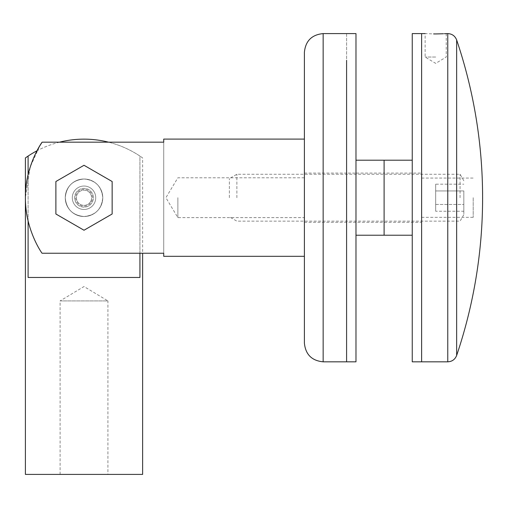 <?xml version="1.0" encoding="UTF-8"?>
<svg xmlns="http://www.w3.org/2000/svg" width="508" height="508" viewBox="0 0 508 508"><rect width="100%" height="100%" fill="white"/><g stroke="black" fill="none" stroke-linecap="round" stroke-linejoin="round"><path stroke-width="0.38" stroke-dasharray="2.54 1.91" d="M60.096 474.409L60.096 300.914L107.925 300.914L84.011 286.544L60.096 300.914L107.925 300.914L107.925 474.409L60.096 474.409L107.925 474.409M108.56 142.177A100.813 100.813 0 0 1 139.922 156.07L142.627 157.931L142.627 253.238M142.627 157.931L139.922 156.07L139.922 253.238M59.468 142.177A100.813 100.813 0 0 0 37.02 150.768A100.813 100.813 0 0 0 28.099 174.581L28.099 220.929A100.813 100.813 0 0 0 42.043 253.238L163.722 253.238L163.722 256.318M65.259 197.758A18.758 18.758 0 0 0 84.011 216.51A18.758 18.758 0 0 0 102.768 197.758A18.758 18.758 0 0 1 84.011 216.51A18.758 18.758 0 0 1 65.259 197.758A18.758 18.758 0 0 1 84.011 179A18.758 18.758 0 0 1 102.768 197.758A18.758 18.758 0 0 0 84.011 179A18.758 18.758 0 0 0 65.259 197.758M139.922 277.47L28.099 277.47L139.922 277.47L28.099 277.47L28.099 156.07A100.813 100.813 0 0 1 139.922 156.07L139.922 277.47M26.13 157.417L25.4 157.931M142.627 474.409L25.4 474.409M304.394 197.707L304.394 256.318M177.876 197.707L177.876 217.634L177.876 197.707M84.011 216.51C95.441 215.392 101.695 209.125 102.768 197.707C101.632 186.322 95.383 180.086 84.011 179C95.396 180.105 101.651 186.341 102.768 197.707C101.683 209.137 95.434 215.405 84.011 216.51A18.758 18.758 0 0 0 102.768 197.758A18.758 18.758 0 0 0 84.011 179A18.758 18.758 0 0 1 102.768 197.758A18.758 18.758 0 0 1 84.011 216.51C72.593 215.405 66.338 209.137 65.259 197.707C66.396 186.322 72.644 180.086 84.011 179C72.631 180.099 66.383 186.334 65.259 197.707C66.338 209.137 72.593 215.405 84.011 216.51A18.758 18.758 0 0 1 65.259 197.758A18.758 18.758 0 0 1 84.011 179A18.758 18.758 0 0 0 65.259 197.758A18.758 18.758 0 0 0 84.011 216.51M163.722 139.097L163.722 142.177L42.107 142.177A100.813 100.813 0 0 0 42.043 253.238C36.576 245.593 24.987 223.253 25.4 197.707L30.232 166.929L39.84 145.764M163.722 142.177L163.722 253.238L163.722 142.177M90.595 201.555A7.601 7.601 0 0 0 87.814 191.173A7.601 7.601 0 0 0 77.432 193.954A7.601 7.601 0 0 0 80.213 204.337A7.601 7.601 0 0 0 90.595 201.555A7.601 7.601 0 0 0 87.814 191.173A7.601 7.601 0 0 0 77.432 193.954A7.601 7.601 0 0 0 80.213 204.337A7.601 7.601 0 0 0 90.595 201.555M73.863 191.897A11.722 11.722 0 0 0 78.149 207.905A11.722 11.722 0 0 0 94.164 203.619A11.722 11.722 0 0 0 89.872 187.604A11.722 11.722 0 0 0 73.863 191.897A11.722 11.722 0 0 0 78.149 207.905A11.722 11.722 0 0 0 94.164 203.619A11.722 11.722 0 0 0 89.872 187.604A11.722 11.722 0 0 0 73.863 191.897M100.254 207.137A18.758 18.758 0 0 0 93.389 181.515A18.758 18.758 0 0 0 67.767 188.379A18.758 18.758 0 0 0 74.632 214.001A18.758 18.758 0 0 0 100.254 207.137A18.758 18.758 0 0 0 93.389 181.515A18.758 18.758 0 0 0 67.767 188.379A18.758 18.758 0 0 0 74.632 214.001A18.758 18.758 0 0 0 100.254 207.137M84.011 230.238L55.886 213.995L55.886 181.515L84.011 165.278L112.141 181.515L112.141 213.995L84.011 230.238L112.147 214.001L112.147 181.515L84.011 165.271L55.88 181.515L55.88 214.001L84.011 230.245L112.147 214.001L112.147 181.515L84.011 165.271L55.88 181.515L55.88 214.001L84.011 230.245M91.319 201.974A8.439 8.439 0 0 0 88.233 190.449A8.439 8.439 0 0 0 76.702 193.535A8.439 8.439 0 0 0 79.794 205.067A8.439 8.439 0 0 0 91.319 201.974M75.889 193.065A9.379 9.379 0 0 1 88.703 189.636A9.379 9.379 0 0 1 92.132 202.444A9.379 9.379 0 0 1 79.324 205.88A9.379 9.379 0 0 1 75.889 193.065A9.379 9.379 0 0 1 88.703 189.636A9.379 9.379 0 0 1 92.132 202.444A9.379 9.379 0 0 1 79.324 205.88A9.379 9.379 0 0 1 75.889 193.065M346.596 218.319L346.596 173.088L346.596 218.319M304.394 177.101L304.394 222.326L304.394 177.101M346.596 33.591L346.596 361.823L346.596 33.591M435.686 57.036L425.139 57.036L435.686 57.036M446.234 33.591L446.234 57.036L435.686 63.379L425.139 57.036L425.139 33.591L433.616 33.922M421.621 197.707L421.621 33.591L421.621 197.707M456.648 355.448L456.648 39.967M443.344 33.757L444.462 33.699M473.196 197.707L473.196 217.348L473.196 197.707M304.394 173.088L346.596 173.088L346.596 222.326L346.596 173.088L355.975 173.088L355.975 222.326L355.975 173.088L384.105 173.088L384.105 222.326L384.105 173.088L421.621 173.088L421.621 222.326L421.621 173.088M304.394 222.326L421.621 222.326M355.975 361.823L355.975 33.591M412.242 222.326L412.242 173.088L412.242 222.326M412.242 361.823L412.242 33.591M355.975 160.198L355.975 235.223L355.975 160.198M355.975 222.326L355.975 173.088L355.975 222.326M384.105 235.223L384.105 160.198L384.105 235.223M412.242 160.198L412.242 235.223L412.242 160.198M384.105 222.326L384.105 173.088L384.105 222.326M463.823 197.707L463.823 214.655L463.823 197.707M460.07 197.707L460.07 174.263L460.07 197.707M229.368 197.707L229.368 178.594L229.368 197.707M236.874 197.707L236.874 174.263L236.874 197.707M435.686 184.175L435.686 211.245L435.686 190.938L463.823 190.938L463.823 204.476L463.823 190.938L435.686 190.938L435.686 184.175L463.823 184.175M463.823 211.245L463.823 204.476L463.823 211.245L435.686 211.245M435.686 204.476L463.823 204.476L435.686 204.476M323.151 361.823L323.151 33.591M447.764 361.823L447.764 33.591M304.394 177.781L177.876 177.781L165.9 197.707L177.876 217.634L304.394 217.634M421.621 178.073L473.196 178.073M421.621 217.348L473.196 217.348M463.823 214.655L460.07 221.151L236.874 221.151L229.368 216.821M463.823 180.759L460.07 174.263L236.874 174.263L229.368 178.594"/><path stroke-width="0.76" d="M142.627 253.238L142.627 474.409L25.4 474.409L25.4 157.931L28.099 156.07L28.099 174.581A100.813 100.813 0 0 0 28.099 220.929L28.099 277.47L139.922 277.47L139.922 253.238M28.099 156.07A100.813 100.813 0 0 1 37.02 150.768A100.813 100.813 0 0 1 42.107 142.177C36.627 149.828 25.013 172.161 25.4 197.707C25 223.279 36.557 245.561 42.043 253.238L163.722 253.238L163.722 256.318L304.394 256.318L304.394 343.065L304.394 52.349L304.394 197.707M59.468 142.177A100.813 100.813 0 0 1 108.56 142.177M28.023 156.121L26.13 157.417M39.84 145.764L42.107 142.177L163.722 142.177L163.722 139.097L304.394 139.097M84.011 230.238L55.886 213.995L55.886 181.515L84.011 165.278L112.141 181.515L112.141 213.995L84.011 230.238M346.596 60.319L346.596 361.823L346.596 60.319M433.616 33.922L435.686 33.934C422.078 33.566 422.078 33.566 435.686 33.934L443.344 33.757M456.648 197.707L456.648 355.448A492.341 492.341 0 0 0 456.648 39.967L456.648 197.707M444.462 33.699L447.764 33.591L447.764 361.823C452.082 361.594 455.047 359.467 456.648 355.448M435.686 33.934C449.301 33.566 449.301 33.566 435.686 33.934M425.139 33.591L421.621 33.591L421.621 361.823L412.242 361.823L412.242 33.591L421.621 33.591L421.621 361.823L447.764 361.823M323.151 361.823L355.975 361.823L355.975 33.591L323.151 33.591L323.151 361.823C311.76 360.712 305.505 354.457 304.394 343.065M355.975 235.223L412.242 235.223M355.975 160.198L384.105 160.198L384.105 235.223L384.105 160.198L412.242 160.198M323.151 33.591C311.76 34.703 305.505 40.958 304.394 52.349M447.764 33.591C452.082 33.82 455.047 35.947 456.648 39.967"/></g></svg>
